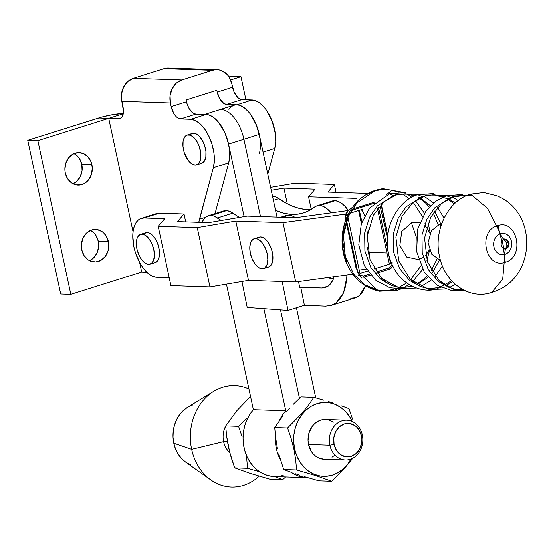 <?xml version="1.0" encoding="UTF-8"?>
<svg xmlns="http://www.w3.org/2000/svg" width="555" height="555" viewBox="0 0 555 555"><rect width="100%" height="100%" fill="white"/><g stroke="black" fill="none" stroke-linecap="round" stroke-linejoin="round"><path stroke-width="0.83" d="M472.652 195.089L455.079 195.984A21.229 10.968 72.5 0 1 453.199 196.99A21.229 10.968 -107.5 0 0 455.079 195.984L441.509 203.602L430.749 217.13L424.547 238.019L427.378 261.738L438.943 280.289L453.026 289.19L466.082 291.174M451.666 197.247A21.229 10.968 72.5 0 1 451.229 197.247L452.741 196.81L451.229 197.247A21.229 10.968 -107.5 0 0 451.666 197.247M449.189 287.643L455.426 284.424M458.236 200.584L452.658 197.164M448.197 195.291L426.413 195.027A21.229 10.968 72.5 0 1 424.533 196.026A21.229 10.968 -107.5 0 0 426.413 195.027L412.844 202.644L402.084 216.173L395.881 237.061L398.712 260.781L410.27 279.325L429.23 289.571L445.054 289.03M423 196.29A21.229 10.968 72.5 0 1 422.563 196.29L424.069 195.853L422.563 196.29A21.229 10.968 -107.5 0 0 423 196.29M447.372 198.718L433.864 194.729L444.062 196.678L433.864 194.729L424.533 196.026L412.844 202.644M448.093 198.399L455.225 203.088L448.794 198.766M445.88 285.603L452.589 281.725L445.159 285.922M420.961 286.498L430.992 280.365M435.293 276.244L442.453 265.921M444.049 218.171L437.604 207.397M433.587 202.998L423.992 196.199M419.531 194.326L397.748 194.063A21.229 10.968 72.5 0 1 395.868 195.062A21.229 10.968 -107.5 0 0 397.748 194.063L384.178 201.68L373.418 215.208L367.216 236.097L370.046 259.816L381.604 278.367L400.564 288.614L416.389 288.073M394.334 195.325A21.229 10.968 72.5 0 1 393.89 195.325L395.403 194.888L393.89 195.325A21.229 10.968 -107.5 0 0 394.334 195.325M414.953 195.901L405.199 193.771L415.397 195.714L405.199 193.771L395.868 195.062L384.178 201.68M419.427 197.441L430.486 205.856L420.128 197.802M434.6 211.046L440.663 223.651L434.6 211.046M439.442 260.233L432.539 272.394L439.442 260.233M417.214 284.646L428.092 277.306L416.493 284.958M413.357 286.109L402.049 287.67L412.351 286.408M392.35 285.894L380.959 279.54L370.893 267.586L364.899 250.985L364.656 232.996L369.526 217.324L377.324 205.981L393.89 195.325L377.324 205.981L369.526 217.324L364.656 232.996L364.899 250.985L370.893 267.586L380.959 279.54L392.35 285.894M441.024 287.372L430.715 288.628L442.023 287.074M421.023 286.859L409.625 280.497L399.558 268.544L393.564 251.949L393.322 233.953L398.199 218.281L405.989 206.939L422.563 196.29L405.989 206.939L398.199 218.281L393.322 233.953L393.564 251.949L399.558 268.544L409.625 280.497L421.023 286.859M462.724 289.537L459.38 289.592L462.724 289.537M449.689 287.816L438.297 281.461L428.231 269.508L422.23 252.907L421.987 234.918L426.864 219.246L434.655 207.903L451.229 197.247L434.655 207.903L426.864 219.246L421.987 234.918L422.23 252.907L428.231 269.508L438.297 281.461L449.689 287.816M263.507 268.606L268.62 267.004A15.658 8.089 -107.5 0 0 272.026 250.985A15.658 8.089 -107.5 0 0 260.677 236.929L255.564 238.539A15.658 8.089 72.5 0 1 266.913 252.594A15.658 8.089 72.5 0 1 263.507 268.606A15.658 8.089 72.5 0 1 262.05 268.8L258.575 267.545L255.14 264.173L252.254 259.199L250.374 253.392L249.778 247.62L250.548 242.771L251.422 240.932L253.982 238.775L257.27 238.886L260.795 241.252L262.473 243.173L265.352 248.141L267.239 253.954L267.836 259.726L267.059 264.569L265.026 267.76L262.05 268.8A15.658 8.089 72.5 0 1 250.7 254.752A15.658 8.089 72.5 0 1 254.107 238.733A15.658 8.089 72.5 0 1 255.564 238.539L260.677 236.929L259.095 237.165M401.071 288.94L397.623 290.209A10.642 5.501 72.5 0 1 395.056 288.871A50.498 42.541 -88.1 0 1 377.053 289.87L363.802 277.202L370.24 275.204M376.609 273.206L389.603 269.085L391.448 267.989L392.836 266.164M381.063 204.628L387.716 235.403L381.736 206.314L380.772 204.164M375.256 201.93L352.258 209.117L375.256 201.93M398.525 192.19L392.142 190.296L385.954 195.076L392.142 190.296A50.498 42.541 91.9 0 0 374.139 191.288A10.642 5.501 72.5 0 1 375.104 190.455M504.897 249.209L506.84 246.559C509.108 244.138 508.769 242.542 505.813 241.765L502.698 238.941M508.491 241.591A4.697 3.961 91.9 0 0 504.155 239.58A5.314 2.747 72.5 0 1 506.66 244.172A5.314 2.747 72.5 0 1 506.104 248.661A8.88 4.586 -107.5 0 0 504.904 254.405A10.725 9.033 -88.1 0 1 493.922 246.795A10.725 9.033 -88.1 0 1 500.457 233.676A8.88 4.586 -107.5 0 0 504.155 239.58A4.697 3.961 91.9 0 0 501.29 245.331A4.697 3.961 91.9 0 0 506.104 248.661A4.697 3.961 91.9 0 0 508.311 246.878C509.33 244.346 509.386 242.577 508.484 241.578A4.697 3.961 91.9 0 0 504.155 239.58A8.88 4.586 72.5 0 1 500.457 233.676L487.47 208.271L470.529 194.16L483.793 192.523L496.794 195.79C538.315 212.079 536.095 278.319 493.575 291.791L491.605 292.471L502.698 279.304L504.904 254.391L502.698 279.304L491.605 292.471C469.544 300.13 444.576 282.835 439.511 256.389C433.309 230.304 448.183 200.466 470.529 194.16L487.47 208.271L500.464 233.69A10.725 9.033 -88.1 0 1 511.439 241.286A10.725 9.033 -88.1 0 1 504.904 254.405A8.88 4.586 72.5 0 1 506.104 248.661A4.697 3.961 91.9 0 0 508.304 246.885M504.155 248.689L497.453 225.732C477.293 230.866 485.611 269.654 505.286 262.258L502.49 240.655L505.286 262.258C525.446 257.125 517.128 218.337 497.453 225.732L504.155 248.689M463.807 290.105L451.923 290.64L437.784 285.603L424.346 272.304L416.618 251.498L417.728 229.055L425.796 211.441L436.507 200.771L446.768 195.707A21.229 10.968 -107.5 0 0 451.229 197.247A21.229 10.968 72.5 0 1 446.768 195.707L462.572 194.493M440.642 287.185A21.229 10.968 -107.5 0 0 440.046 287.33A21.229 10.968 72.5 0 1 440.642 287.185M438.166 288.336C426.996 293.859 396.541 288.454 388.576 253.982C381.694 219.176 406.128 196.505 418.102 194.743A21.229 10.968 -107.5 0 0 422.563 196.29A21.229 10.968 72.5 0 1 418.102 194.743L433.906 193.528M440.975 225.864L440.122 223.811L441.822 223.387L440.122 223.811L431.388 230.755L428.106 242.57L431.679 254.176L440.573 260.566L431.679 254.176L428.106 242.57L431.388 230.755L440.122 223.811L440.975 225.864M411.97 286.22A21.229 10.968 -107.5 0 0 411.38 286.373A21.229 10.968 72.5 0 1 411.97 286.22M402.007 288.871L389.742 287.733L376.082 280.58L364.323 265.665L358.78 244.915L361.277 224.04L369.498 208.125L389.437 193.785A21.229 10.968 -107.5 0 0 393.89 195.325A21.229 10.968 72.5 0 1 389.437 193.785L405.24 192.571M416.257 236.867L416.042 245.435M418.463 259.608L406.683 257.069L399.829 245.483L401.792 231.414L411.449 222.846L416.305 237.061L411.449 222.846L419.691 222.867M426.545 227.495L429.979 233.384M429.424 249.805L425.602 255.453M423.243 257.43L419.282 259.379M363.664 284.32L377.053 289.87A50.498 42.541 91.9 0 0 395.056 288.871A10.642 5.501 -107.5 0 0 397.623 290.209L379.308 291.257L366.258 286.075L353.785 274.35L345.279 256.348L343.469 235.5L348.228 216.665L356.962 202.873L376.165 190.108A10.642 5.501 -107.5 0 0 375.652 190.219A10.642 5.501 72.5 0 1 376.165 190.108L382.749 188.665L404.671 192.62M406.919 193.868L411.872 197.351M415.452 200.605L424.499 213.356M428.162 222.735L430.18 232.94M429.598 250.263L426.899 260.302M422.619 269.418L412.74 281.531M408.952 284.542L403.79 287.67M398.927 287.421L406.621 282.974M410.624 279.664L420.877 265.963M425.74 226.627L424.97 223.575M422.528 216.686L413.218 202.332M409.444 198.752L402.07 193.813M141.261 218.379A30.692 15.852 72.5 0 1 144.113 218.004L159.465 213.175L184.003 213.994L177.51 221.611L208.631 222.659L247.162 216.117L295.426 217.733L348.408 210.505L295.426 217.733L247.162 216.117L208.631 222.659L177.51 221.611L184.003 213.994L185.696 221.889L184.003 213.994L159.465 213.175A30.692 15.852 -107.5 0 0 156.614 213.55L141.261 218.379A30.692 15.852 72.5 0 0 133.949 247.107L135.503 252.9L140.262 263.674L143.28 268.238L146.576 272.005L150.023 274.843L153.485 276.633L156.829 277.313L169.219 277.729L156.829 277.313A30.692 15.852 72.5 0 1 133.949 247.107L132.77 235.799L133.2 230.72L134.289 226.294L136.003 222.694L138.278 220.044L141.012 218.462L144.113 218.004L164.689 218.691L158.196 226.308L197.254 227.619L235.785 221.077L283.001 222.659L345.696 214.105L283.001 222.659L295.711 281.968L352.848 274.177L295.711 281.968L248.494 280.386L295.711 281.968L283.001 222.659L235.785 221.077L248.494 280.386L209.97 286.935L248.494 280.386L235.785 221.077L197.254 227.619L209.97 286.935L170.912 285.624L209.97 286.935L197.254 227.619L158.196 226.308L170.912 285.624L158.196 226.308L164.689 218.691L144.113 218.004L159.465 213.175L156.364 213.633M361.659 220.98L362.339 220.994A31.316 4.794 -12.1 0 0 361.659 220.98M368.152 229.839L367.077 237.859L367.868 234.716L368.152 229.839M150.058 264.208L155.171 262.598A15.658 8.089 -107.5 0 0 158.577 246.58A15.658 8.089 -107.5 0 0 147.228 232.524L142.115 234.134A15.658 8.089 72.5 0 1 153.464 248.189A15.658 8.089 72.5 0 1 150.058 264.208A15.658 8.089 72.5 0 1 148.601 264.395L145.126 263.139L141.691 259.768L138.805 254.794L136.925 248.987L136.329 243.215L137.099 238.366L137.973 236.527L140.533 234.37L143.821 234.481L147.346 236.846L149.024 238.768L151.904 243.735L153.791 249.549L154.387 255.321L153.61 260.163L151.577 263.354L148.601 264.395A15.658 8.089 72.5 0 1 137.251 250.347A15.658 8.089 72.5 0 1 140.658 234.328A15.658 8.089 72.5 0 1 142.115 234.134L147.228 232.524A15.658 8.089 -107.5 0 0 145.771 232.718L140.658 234.328M377.504 208.805L389.284 263.736L390.63 263.785L378.559 207.459L390.63 263.785L389.284 263.736L377.504 208.805M386.974 252.976L368.388 252.352L386.974 252.976M369.54 257.728L367.243 247.037L369.54 257.728M374.042 268.571L375.284 268.613L390.63 263.785L375.284 268.613L374.042 268.571M362.568 209.297L349.837 213.3L362.568 209.297M368.069 193.452L327.873 192.106L334.367 184.489L295.309 183.178L270.618 187.368L295.309 183.178L334.367 184.489L336.059 192.377L334.367 184.489L327.873 192.106L368.069 193.452M271.242 190.296L283.924 188.138L315.053 189.186L308.559 196.803L356.823 198.419L357.274 201.68L356.823 198.419L308.559 196.803L311.251 209.374L308.559 196.803L315.053 189.186L283.924 188.138L287.289 203.81L283.924 188.138L271.242 190.296M358.599 210.546L361.402 223.637L358.599 210.546M361.909 222.153L359.369 210.303L361.909 222.153M364.774 215.555A21.062 10.878 72.5 0 0 361.444 209.651L364.822 215.652M391.962 264.444L391.046 266.324L389.617 267.6L380.792 270.618M370.532 275.113L363.907 277.167A1.256 0.652 73.9 0 1 363.234 276.008L360.583 275.897L358.953 274.704L363.234 276.008L369.692 274.094M358.024 273.129L351.502 245.081L346.598 220.8M362.186 206.946L374.875 203.109M380.002 205.766L387.466 238.06L380.002 205.766M347.222 214.126L347.562 215.722L347.222 214.126M347.916 217.38L359.931 273.442L367.472 271.069L359.931 273.442L347.916 217.38M374.257 268.932L375.284 268.613L374.257 268.932M155.296 262.55L157.856 260.392L159.285 256.299L159.375 250.888L158.113 244.984L155.684 239.489L152.458 235.237L148.934 232.871L145.646 232.76M366.224 269.12L359.217 270.077L366.224 269.12M268.745 266.955L271.305 264.797L272.734 260.704L272.824 255.293L271.561 249.389L267.593 241.564L264.152 238.192L260.677 236.929A15.658 8.089 -107.5 0 0 259.22 237.124L254.107 238.733M382.749 188.665L375.659 190.219A10.642 5.501 -107.5 0 0 374.139 191.288L366.675 194.541M375.659 190.219C363.844 194.181 354.784 202.069 348.478 213.883L342.123 237.63L346.806 263.798C353.667 278.721 364.496 287.872 379.308 291.257M419.4 198.17L425.643 203.075L429.292 207.119M433.254 212.96L438.145 224.595M436.986 259.116L431.325 270.403M426.982 275.967L423.07 279.755L416.514 284.229M499.264 230.256L498.002 225.573M465.867 195.971L462.53 195.693L453.199 196.99L441.509 203.602M363.234 276.008A1.256 0.652 -106.1 0 0 363.907 277.167L360.577 276.98L363.802 277.202L377.053 289.87M346.785 263.743A50.498 42.541 -88.1 0 1 347.555 215.742M374.139 191.288A50.498 42.541 -88.1 0 1 392.142 190.296M352.668 207.133L347.562 211.164L346.181 212.981L345.46 215.271L345.82 219.731L345.494 217.713L347.631 211.101M346.285 221.729L355.956 267.579L360.362 276.716L361.485 278.006M381.805 206.633L380.39 206.98L381.805 206.633M373.605 203.477L350.316 210.81M345.536 217.969L345.807 219.752M392.794 266.24L389.492 269.12A1.256 0.645 71.2 0 1 388.777 267.975C391.407 266.823 392.489 264.61 392.045 261.343M346.598 220.807L357.954 272.949M355.942 267.6L346.424 223.214M376.269 272.061L388.777 267.975A1.256 0.645 -108.8 0 0 389.492 269.12L377.005 273.081M358.752 275.62L358.148 274.808M73.031 183.795A16.282 13.722 91.9 0 0 81.779 164.315L91.894 164.655A16.282 13.722 -88.1 0 1 78.047 185.113A16.282 13.722 -88.1 0 1 65.296 173.021L67.599 178.724L71.574 182.928L76.618 184.981L81.967 184.572L84.499 183.455L88.786 179.598L91.526 174.103L92.296 167.804L90.985 161.665L87.78 156.614L83.181 153.43L77.88 152.59L72.691 154.221L68.397 158.078L65.656 163.579L64.886 169.872L65.296 173.021A16.282 13.722 -88.1 0 1 79.143 152.563A16.282 13.722 -88.1 0 1 91.894 164.655L81.779 164.315L79.476 158.612L77.665 156.281L74.044 153.541A16.282 13.722 91.9 0 1 81.779 164.315L82.057 170.656L80.267 176.67L76.68 181.436L73.031 183.795M89.508 260.663A16.282 13.722 91.9 0 0 98.256 241.175L108.378 241.515A16.282 13.722 -88.1 0 1 94.523 261.981A16.282 13.722 -88.1 0 1 81.772 249.889L84.076 255.591L88.051 259.789L90.486 261.114L95.786 261.953L100.975 260.323L105.27 256.459L108.01 250.964L108.78 244.665L107.462 238.525L104.257 233.482L102.092 231.615L97.049 229.562L91.7 229.964L86.864 232.767L83.278 237.533L81.495 243.548L81.772 249.889A16.282 13.722 -88.1 0 1 95.62 229.423A16.282 13.722 -88.1 0 1 108.378 241.515L98.256 241.175L95.953 235.473L94.142 233.142L90.52 230.401A16.282 13.722 91.9 0 1 98.256 241.175L98.533 247.516L96.743 253.531L93.164 258.297L89.508 260.663M196.609 164.884L201.729 163.274A15.658 8.089 -107.5 0 0 205.135 147.262A15.658 8.089 -107.5 0 0 193.785 133.207L188.665 134.816A15.658 8.089 72.5 0 1 200.015 148.872A15.658 8.089 72.5 0 1 196.609 164.884A15.658 8.089 72.5 0 1 195.159 165.078L191.683 163.815L188.242 160.444L184.274 152.618L183.011 146.714L183.101 141.303L184.531 137.21L187.084 135.052L190.379 135.163L193.896 137.522L197.122 141.775L199.55 147.269L200.945 155.997L200.168 160.846L198.135 164.03L195.159 165.078A15.658 8.089 72.5 0 1 183.809 151.022A15.658 8.089 72.5 0 1 187.215 135.011A15.658 8.089 72.5 0 1 188.665 134.816L193.785 133.207A15.658 8.089 -107.5 0 0 192.328 133.401L187.215 135.011M203.109 114.913L206.148 114.455L190.802 119.283A30.067 15.533 72.5 0 1 209.145 136.717A30.067 15.533 72.5 0 1 213.363 167.7L214.341 160.825L213.932 152.937L212.149 144.682L209.145 136.717L205.163 129.697L200.528 124.181L195.603 120.615L190.802 119.283L206.148 114.455A30.067 15.533 -107.5 0 1 224.498 131.889A30.067 15.533 -107.5 0 1 228.709 162.872L213.363 167.7L199.474 219.197A31.316 16.178 72.5 0 0 198.822 222.333L213.363 167.7L228.709 162.872L215.014 213.661L228.709 162.872L229.694 155.997L229.277 148.109L227.495 139.853L224.498 131.889L218.254 121.892L213.425 117.299L208.513 114.83L195.859 114.115L193.084 113.102L189.102 108.544L187.16 104.146L186.133 99.969L216.811 90.312L217.22 92.123L232.566 87.295L231.789 83.673L234.071 91.95L237.72 97.465L239.129 98.623L241.911 99.629L254.558 100.344L259.469 102.814L264.298 107.406L266.56 110.383L272.179 121.309L275.322 133.623L275.738 141.511L274.753 148.386L267.794 174.201L274.753 148.386L263.049 152.07L274.753 148.386A30.067 15.533 -107.5 0 0 270.542 117.403A30.067 15.533 -107.5 0 0 252.192 99.976L236.846 104.798L239.212 105.172L244.124 107.642L248.952 112.235L251.214 115.211L256.833 126.138L259.976 138.452M203.352 114.83A30.067 15.533 72.5 0 1 228.563 144.05L244.124 216.63L228.563 144.05L224.948 132.895L219.419 123.349L216.193 119.658L212.815 116.876L209.429 115.121L206.148 114.455L195.859 114.115L180.514 118.943L190.802 119.283L179.147 118.666L176.33 116.779L173.75 113.373L171.176 106.609L186.522 101.78L186.14 99.962L216.825 90.312L217.22 92.123L232.566 87.295A12.529 6.473 -107.5 0 0 241.911 99.629L226.558 104.458L236.846 104.798L252.192 99.976L241.911 99.629L226.558 104.458A12.529 6.473 72.5 0 1 217.22 92.123L219.794 98.887L223.783 103.445L226.558 104.458L236.846 104.798A30.067 15.533 72.5 0 1 255.189 122.232A30.067 15.533 72.5 0 1 259.407 153.215M217.067 69.715L168.498 68.085A18.794 15.838 91.9 0 0 163.975 68.709L212.544 70.339L163.975 68.709L133.29 78.366L181.853 79.989L133.29 78.366A18.794 15.838 91.9 0 0 121.829 101.357L170.399 102.987A18.794 15.838 -88.1 0 1 181.853 79.989L212.544 70.339A18.794 15.838 -88.1 0 1 217.067 69.715A18.794 15.838 -88.1 0 1 231.789 83.673L229.132 77.09L227.037 74.398L221.729 70.714L218.712 69.874L215.611 69.743L212.544 70.339L181.853 79.989L176.275 83.222L172.14 88.731L170.073 95.668L170.399 102.987L171.176 106.609L186.522 101.78A12.529 6.473 -107.5 0 0 195.859 114.115L180.514 118.943A12.529 6.473 72.5 0 1 171.176 106.609L170.399 102.987L121.829 101.357L123.481 111.409L122.156 116.765L120.116 118.486L118.846 118.673L108.731 118.34L133.047 231.775L108.731 118.34L118.846 118.673L121.052 117.979L118.846 118.673A12.529 6.473 72.5 0 0 120.012 118.52L120.012 118.52A12.529 6.473 72.5 0 0 122.995 106.796L121.365 97.722L121.51 94.038L123.578 87.1L127.712 81.592L133.29 78.366L163.975 68.709L167.048 68.119L170.149 68.244M139.652 262.591L141.685 272.061L147.394 272.776L141.678 272.068L139.652 262.591M192.203 133.443L195.492 133.554L199.016 135.913L202.235 140.165L204.663 145.66L205.933 151.564L205.843 156.975L204.406 161.075L201.853 163.232M123.252 113.768L108.731 118.34L123.252 113.768M199.474 219.197L205.544 217.289L199.474 219.197M230.637 79.982L240.981 76.736L230.859 76.396L229.049 76.965L230.859 76.396L240.981 76.736L245.914 99.761L240.981 76.736L230.637 79.982M98.603 118L108.731 118.34L98.603 118A18.794 2.879 167.9 0 1 123.3 113.497L112.422 114.684L101.794 117.063L27.75 140.29L37.865 140.63L108.724 118.34L133.047 231.803L108.724 118.34L37.865 140.63L27.75 140.29L98.603 118M141.678 272.068L139.638 262.564L141.678 272.068L70.825 294.351L60.703 294.018L27.75 140.29L60.703 294.018L70.825 294.351L37.865 140.63L70.825 294.351L141.678 272.068M201.992 222.645L203.623 219.433L205.759 217.109L208.319 215.77L211.198 215.465A28.187 14.562 72.5 0 1 217.484 217.969L232.836 213.141A28.187 14.562 -107.5 0 0 226.551 210.636A28.187 14.562 -107.5 0 0 223.589 210.962L208.243 215.791A28.187 14.562 72.5 0 1 211.198 215.465L226.551 210.636L211.198 215.465L214.299 216.207L221.306 220.508A122.142 63.09 72.5 0 1 217.484 217.969L232.836 213.141A122.142 63.09 -107.5 0 0 239.587 217.4M202.069 222.437A28.187 14.562 72.5 0 1 208.243 215.791M286.234 215.5L289.12 215.187L292.207 215.93L295.454 217.726A28.187 14.562 -107.5 0 0 289.12 215.187L282.419 217.296L289.12 215.187A28.187 14.562 -107.5 0 0 286.158 215.52L280.691 217.241M272.595 196.151A28.187 14.562 -107.5 0 0 272.498 196.144L275.689 196.893L278.881 198.655A122.142 63.09 -107.5 0 0 310.966 209.547L306.117 209.512L299.492 208.472L292.7 206.3L285.804 203.012L278.881 198.655A28.187 14.562 -107.5 0 0 272.595 196.151M329.719 202.353L332.278 201.014L335.164 200.702L338.252 201.444L341.436 203.199L344.593 205.912L348.339 210.511A28.187 14.562 -107.5 0 0 335.164 200.702L319.812 205.53A28.187 14.562 72.5 0 1 331.141 212.863L326.09 208.028L322.906 206.273L319.812 205.53L335.164 200.702A28.187 14.562 -107.5 0 0 332.202 201.035L316.856 205.863A28.187 14.562 72.5 0 1 319.812 205.53L316.933 205.843L314.373 207.181A28.187 14.562 72.5 0 1 316.856 205.863M247.218 307.477L241.966 281.496L247.218 307.477L288.024 310.446L304.397 305.292L300.727 287.15L299.707 287.469L298.514 281.586L299.707 287.469L322.073 288.038L328.387 286.047L322.073 288.031L300.727 287.15L304.397 305.292L288.024 310.446L247.218 307.477M282.176 281.517L288.024 310.446L282.176 281.517M314.373 207.181A122.142 63.09 72.5 0 1 303.592 212.912A122.142 63.09 72.5 0 1 275.551 210.373L284.146 213.3L290.771 214.341L297.168 214.251L303.273 213.016L309.024 210.65L314.373 207.181M273.407 200.376L278.881 198.655L273.407 200.376M330.398 277.812L329.379 278.138L333.534 278.596L329.379 278.138L330.398 277.812L327.651 277.611L330.398 277.812L330.287 277.257L330.398 277.812M365.405 285.985L359.48 295.593L362.866 291.59L365.405 285.985M350.725 298.229L355.505 297.792L331.064 305.479L325.48 306.166L304.397 305.292L325.48 306.166L331.064 305.479L336.059 302.954L331.064 305.479M355.38 297.834L359.48 295.593L355.38 297.834M343.545 292.867L336.059 302.954L340.277 298.694L343.545 292.867L346.785 277.438L345.744 285.686L343.545 292.867M346.868 274.989L346.785 277.438L346.868 274.989M328.581 285.901L325.397 287.566L322.073 288.031L325.514 287.525L328.581 285.901L331.162 283.21L333.166 279.56L328.581 285.901M334.117 276.73L333.166 279.56L334.117 276.73M239.76 217.498L229.645 211.379L226.551 210.636L223.665 210.942M191.655 449.335A50.734 42.742 -88.1 0 1 213.876 391.254A50.734 42.742 -88.1 0 1 248.924 388.965A50.734 42.742 91.9 0 0 204.906 398.552A50.734 42.742 91.9 0 0 191.655 449.335L223.596 441.634A19.89 16.754 -88.1 0 1 225.719 426.018A19.89 16.754 91.9 0 0 223.596 441.634L227.425 441.766L223.596 441.634A19.89 16.754 91.9 0 0 229.77 452.554A19.89 16.754 -88.1 0 1 223.596 441.634L191.655 449.335A50.734 42.742 91.9 0 0 259.192 476.121A50.734 42.742 -88.1 0 1 210.9 479.957A50.734 42.742 -88.1 0 1 191.655 449.335L173.791 443.216L191.655 449.335M213.876 391.254L187.507 407.363A31.316 26.383 91.9 0 0 173.791 443.216A31.316 26.383 91.9 0 0 185.668 462.114L210.9 479.957M226.329 424.95A19.89 16.754 -88.1 0 1 226.856 424.138A19.89 16.754 91.9 0 0 226.329 424.95M293.123 404.484L300.928 396.943L313.79 397.373L308.635 404.983L302.524 412.719L287.587 427.995L291.139 438.443L293.886 449.023L294.594 448.87A36.956 31.136 -88.1 0 1 313.492 405.094A36.956 31.136 -88.1 0 1 352.21 421.502L349.74 416.937L345.626 411.644L340.714 407.412L335.185 404.408L329.261 402.75L323.163 402.5L317.127 403.665L311.383 406.204L306.159 410.02L301.642 414.96L298.021 420.836L295.426 427.433L293.963 434.482L293.685 441.718L294.594 448.87L296.668 455.655L299.825 461.809L303.939 467.109L308.851 471.341L314.373 474.338L320.304 475.996L326.402 476.245L332.438 475.08L338.175 472.541L343.406 468.732L347.916 463.786L350.947 459.047A36.956 31.136 -88.1 0 1 319.749 475.906A36.956 31.136 -88.1 0 1 294.594 448.87L293.886 449.023L295.676 459.651L296.578 469.932L315.948 475.635L331.765 481.24L343.205 469.898L352.848 458.187L343.205 469.898L331.765 481.24L318.91 480.803L304.126 476.544L318.91 480.803L331.765 481.24L315.948 475.635L296.578 469.932L283.716 469.495L278.686 453.823L283.716 469.495L296.578 469.932L295.676 459.651L293.886 449.023L291.139 438.443L287.587 427.995L274.725 427.565L282.8 416.111L274.725 427.565L287.587 427.995L302.524 412.719L308.635 404.983L313.79 397.373L300.928 396.943L293.123 404.484M285.998 412.226L289.46 408.327L285.998 412.226M274.725 427.565L275.634 437.923L277.417 448.475L275.537 437.139M323.822 400.217L313.79 397.373L323.822 400.217M333.229 403.103L328.615 401.654L333.229 403.103M341.609 405.934L348.984 408.688L341.609 405.934M352.536 419.129L348.984 408.688L352.536 419.129M329.837 445.2L334.082 444.451A16.754 14.118 -88.1 0 1 344.294 423.958A16.754 14.118 -88.1 0 1 361.451 435.841L362.325 434.981A19.89 16.754 91.9 0 0 341.956 420.87A19.89 16.754 91.9 0 0 329.837 445.2A19.89 16.754 -88.1 0 1 346.743 420.211A19.89 16.754 -88.1 0 1 362.325 434.981A19.89 16.754 -88.1 0 1 345.411 459.963A19.89 16.754 -88.1 0 1 329.837 445.2L308.538 444.486L329.837 445.2A19.89 16.754 91.9 0 0 350.198 459.304A19.89 16.754 91.9 0 0 362.325 434.981L361.451 435.841A16.754 14.118 -88.1 0 1 351.239 456.335A16.754 14.118 -88.1 0 1 334.082 444.451L329.837 445.2M346.743 420.211L325.445 419.497A19.89 16.754 91.9 0 0 308.538 444.486A19.89 16.754 91.9 0 0 324.113 459.249L345.411 459.963M242.126 436.799L238.567 426.351L225.712 425.921L236.978 410.582L250.555 396.561L236.978 410.582L225.712 425.921L238.567 426.351L242.126 436.799M246.378 418.817L238.567 426.351L246.378 418.817M225.712 425.921L226.62 436.279L228.396 446.831L231.171 457.487L234.703 467.851L247.558 468.288L234.703 467.851L250.52 473.457L269.89 479.166L282.752 479.596L274.531 476.544L282.752 479.596L269.89 479.166L250.52 473.457L234.703 467.851L229.673 452.179L226.523 435.495M247.558 468.288L259.636 471.736L247.558 468.288L246.663 458.007L247.558 468.288M282.752 479.596L285.61 476.918L282.752 479.596M246.233 454.857L246.663 458.007L246.233 454.864M334.082 444.451L336.448 450.32L340.541 454.635L345.737 456.751L351.239 456.335L356.206 453.456L359.897 448.551L361.735 442.363L361.867 439.081L360.507 432.761L357.219 427.572L354.985 425.65L349.796 423.541L344.294 423.958L339.32 426.837L335.636 431.741L333.791 437.93L334.082 444.451M334.804 455.169L331.987 457.223M324.196 459.256L319.18 458.187L316.204 456.578L313.561 454.295L311.348 451.451L308.538 444.486L308.046 440.635L308.989 432.949L312.333 426.233L314.761 423.576L317.571 421.522L320.658 420.156L323.912 419.531L327.193 419.663L330.378 420.558L333.354 422.175M291.111 472.256L283.716 469.495L291.111 472.256M299.54 475.101L295.177 473.665L299.54 475.101M190.552 464.799L185.87 462.26L181.707 458.673L178.217 454.184L175.546 448.967L173.791 443.216L173.014 437.16L173.257 431.02L174.499 425.047L176.698 419.462L179.764 414.481L183.587 410.291L188.02 407.058L192.883 404.907M307.796 477.647L299.665 476.433L294.629 474.365L291.257 472.305A38.836 32.717 -88.1 0 0 306.839 477.626A38.836 32.717 -88.1 0 0 307.796 477.647M280.379 459.755L277.153 451.728L275.856 445.596L275.488 436.695A38.836 32.717 -88.1 0 0 280.379 459.755M279.269 420.933L282.162 415.556L285.749 410.804L263.861 308.684L285.749 410.804L253.378 409.722L226.454 284.132L253.378 409.722A38.836 32.717 91.9 0 0 245.102 451.714A38.836 32.717 91.9 0 0 274.461 476.544L306.839 477.626M204.691 114.406L234.05 105.172A30.067 15.533 -107.5 0 1 259.261 134.393L276.994 217.116L259.261 134.393L228.563 144.05L243.916 139.222L260.496 216.561L243.916 139.222A30.067 15.533 -107.5 0 0 218.705 110.001A30.067 15.533 72.5 0 1 243.916 139.222L259.261 134.393L255.647 123.238L250.118 113.692L246.892 110.001L243.513 107.219L240.121 105.464L236.846 104.798L233.808 105.256L231.123 106.803L228.903 109.397M280.504 309.898L299.457 398.317L280.504 309.898M283.182 475.441L277.895 476.447M272.547 476.412L267.288 475.344L262.258 473.276L257.582 470.258L253.392 466.373L249.805 461.725L246.906 456.432L244.776 450.646L243.478 444.506L243.041 438.193L243.472 431.866L244.769 425.692L246.892 419.844L249.785 414.474L253.378 409.722L285.749 410.804A38.836 32.717 -88.1 0 0 279.429 420.586M315.753 397.921L296.439 307.796L315.753 397.921M381.604 278.367C388.042 284.403 394.862 287.504 402.049 287.67L411.38 286.373M410.27 279.325C416.715 285.36 423.527 288.461 430.715 288.628L440.053 287.33L451.735 280.719M438.943 280.289C445.381 286.325 452.193 289.426 459.38 289.592L462.669 289.502M505.39 249.146C510.69 244.984 510.212 241.529 503.975 238.768M419.302 198.114L418.699 197.753M454.267 203.99L448.065 199.134M465.805 195.998L462.53 195.693M345.966 261.773L342.123 245.067L344.239 224.38L348.512 213.821M348.013 210.789C345.779 213.099 344.946 215.506 345.508 218.011"/></g></svg>
